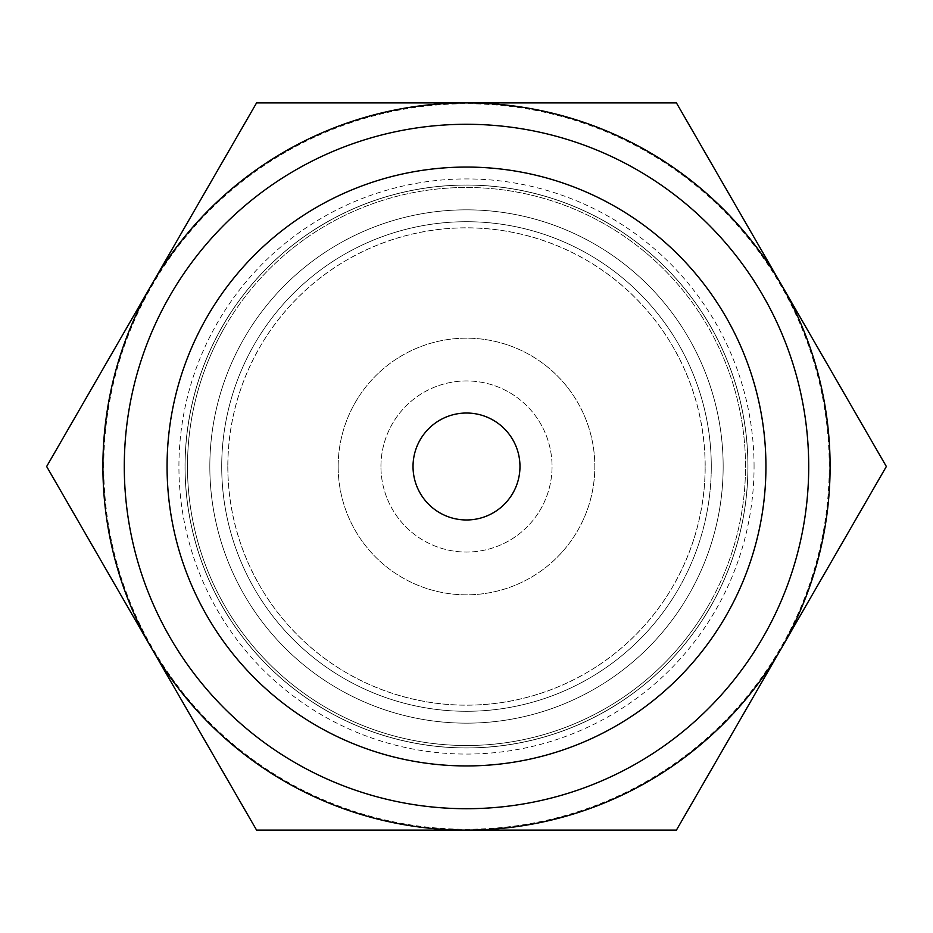 <?xml version="1.0" encoding="UTF-8"?>
<svg xmlns="http://www.w3.org/2000/svg" width="933" height="933" viewBox="0 0 933 933"><rect width="100%" height="100%" fill="white"/><g stroke="black" fill="none" stroke-linecap="round" stroke-linejoin="round"><path stroke-width="0.7" stroke-dasharray="4.67 3.5" d="M380.944 466.5A85.556 85.556 0 0 1 509.278 392.408A85.556 85.556 0 0 1 509.278 540.592A85.556 85.556 0 0 1 380.944 466.5A85.556 85.556 0 0 0 509.278 540.592A85.556 85.556 0 0 0 509.278 392.408A85.556 85.556 0 0 0 380.944 466.5M747.904 466.5A281.404 281.404 0 0 1 325.792 710.2A281.404 281.404 0 0 1 325.792 222.8A281.404 281.404 0 0 1 747.904 466.5A281.404 281.404 0 0 1 325.792 710.2A281.404 281.404 0 0 1 325.792 222.8A281.404 281.404 0 0 1 747.904 466.5M705.126 466.5A238.626 238.626 0 0 0 347.181 259.841A238.626 238.626 0 0 0 347.181 673.16A238.626 238.626 0 0 0 705.126 466.5M723.157 466.5A256.657 256.657 0 0 0 338.166 244.224A256.657 256.657 0 0 0 338.166 688.776A256.657 256.657 0 0 0 723.157 466.5A256.657 256.657 0 0 1 338.166 688.776A256.657 256.657 0 0 1 338.166 244.224A256.657 256.657 0 0 1 723.157 466.5M808.713 466.5A342.213 342.213 0 0 0 295.399 170.133A342.213 342.213 0 0 0 295.399 762.867A342.213 342.213 0 0 0 808.713 466.5M519.973 466.5A53.473 53.473 0 0 0 439.77 420.188A53.473 53.473 0 0 0 439.77 512.812A53.473 53.473 0 0 0 519.973 466.5M256.575 830.102L46.65 466.5L256.575 102.898L676.425 102.898L886.35 466.5L676.425 830.102L256.575 830.102L151.613 648.295A363.602 363.602 0 0 0 781.388 648.295A363.602 363.602 0 0 0 466.5 102.898A363.602 363.602 0 0 0 151.613 648.295A363.602 363.602 0 0 1 466.5 102.898A363.602 363.602 0 0 1 781.388 648.295A363.602 363.602 0 0 1 151.613 648.295L46.65 466.5L256.575 102.898L676.425 102.898L886.35 466.5L676.425 830.102L256.575 830.102L676.425 830.102L886.35 466.5L676.425 102.898L256.575 102.898L46.65 466.5L256.575 830.102L151.613 648.295A363.602 363.602 0 0 1 466.5 102.898A363.602 363.602 0 0 1 781.388 648.295A363.602 363.602 0 0 1 151.613 648.295A363.602 363.602 0 0 0 781.388 648.295A363.602 363.602 0 0 0 466.5 102.898A363.602 363.602 0 0 0 151.613 648.295L46.65 466.5L256.575 102.898L676.425 102.898L886.35 466.5L676.425 830.102L256.575 830.102L676.425 830.102L886.35 466.5L676.425 102.898L256.575 102.898L46.65 466.5L256.575 830.102M711.284 466.5A244.784 244.784 0 0 1 344.102 678.489A244.784 244.784 0 0 1 344.102 254.511A244.784 244.784 0 0 1 711.284 466.5A244.784 244.784 0 0 0 344.102 254.511A244.784 244.784 0 0 0 344.102 678.489A244.784 244.784 0 0 0 711.284 466.5M754.062 466.5A287.562 287.562 0 0 0 322.713 217.459A287.562 287.562 0 0 0 322.713 715.541A287.562 287.562 0 0 0 754.062 466.5M185.026 466.5A281.474 281.474 0 0 0 607.231 710.258A281.474 281.474 0 0 0 607.231 222.742A281.474 281.474 0 0 0 185.026 466.5A281.474 281.474 0 0 1 607.231 222.742A281.474 281.474 0 0 1 607.231 710.258A281.474 281.474 0 0 1 185.026 466.5M338.166 466.5A128.334 128.334 0 0 0 466.5 594.834A128.334 128.334 0 0 0 594.834 466.5A128.334 128.334 0 0 0 466.5 338.166A128.334 128.334 0 0 0 338.166 466.5A128.334 128.334 0 0 0 530.667 577.632A128.334 128.334 0 0 0 530.667 355.368A128.334 128.334 0 0 0 338.166 466.5M227.804 466.5A238.696 238.696 0 0 0 585.842 673.218A238.696 238.696 0 0 0 585.842 259.782A238.696 238.696 0 0 0 227.804 466.5M254.511 344.102A244.784 244.784 0 0 0 344.102 678.489A244.784 244.784 0 0 0 678.489 588.898A244.784 244.784 0 0 0 588.898 254.511A244.784 244.784 0 0 0 254.511 344.102M224.865 326.993A279.014 279.014 0 0 1 708.135 326.993A279.014 279.014 0 0 1 466.5 745.514A279.014 279.014 0 0 1 224.865 326.993M678.489 588.898A244.784 244.784 0 0 1 254.511 588.898A244.784 244.784 0 0 1 466.5 221.716A244.784 244.784 0 0 1 678.489 588.898M708.135 606.007A279.014 279.014 0 0 0 466.5 187.486A279.014 279.014 0 0 0 224.865 606.007A279.014 279.014 0 0 0 708.135 606.007M103.75 466.5A362.75 362.75 0 0 1 647.875 152.359A362.75 362.75 0 0 1 647.875 780.641A362.75 362.75 0 0 1 103.75 466.5"/><path stroke-width="1.4" d="M808.713 466.5A342.213 342.213 0 0 0 295.399 170.133A342.213 342.213 0 0 0 295.399 762.867A342.213 342.213 0 0 0 808.713 466.5A342.213 342.213 0 0 0 295.399 170.133A342.213 342.213 0 0 0 295.399 762.867A342.213 342.213 0 0 0 808.713 466.5M519.973 466.5A53.473 53.473 0 0 0 439.77 420.188A53.473 53.473 0 0 0 439.77 512.812A53.473 53.473 0 0 0 519.973 466.5M886.35 466.5L781.388 648.295A363.602 363.602 0 0 0 781.388 284.705L886.35 466.5M676.425 830.102L466.5 830.102A363.602 363.602 0 0 0 781.388 648.295L676.425 830.102M466.5 830.102L256.575 830.102L151.613 648.295A363.602 363.602 0 0 0 466.5 830.102M151.613 648.295L46.65 466.5L151.613 284.705A363.602 363.602 0 0 0 151.613 648.295M151.613 284.705L256.575 102.898L466.5 102.898A363.602 363.602 0 0 0 151.613 284.705M466.5 102.898L676.425 102.898L781.388 284.705A363.602 363.602 0 0 0 466.5 102.898M765.935 466.5A299.435 299.435 0 0 0 316.777 207.184A299.435 299.435 0 0 0 316.777 725.816A299.435 299.435 0 0 0 765.935 466.5"/></g></svg>
